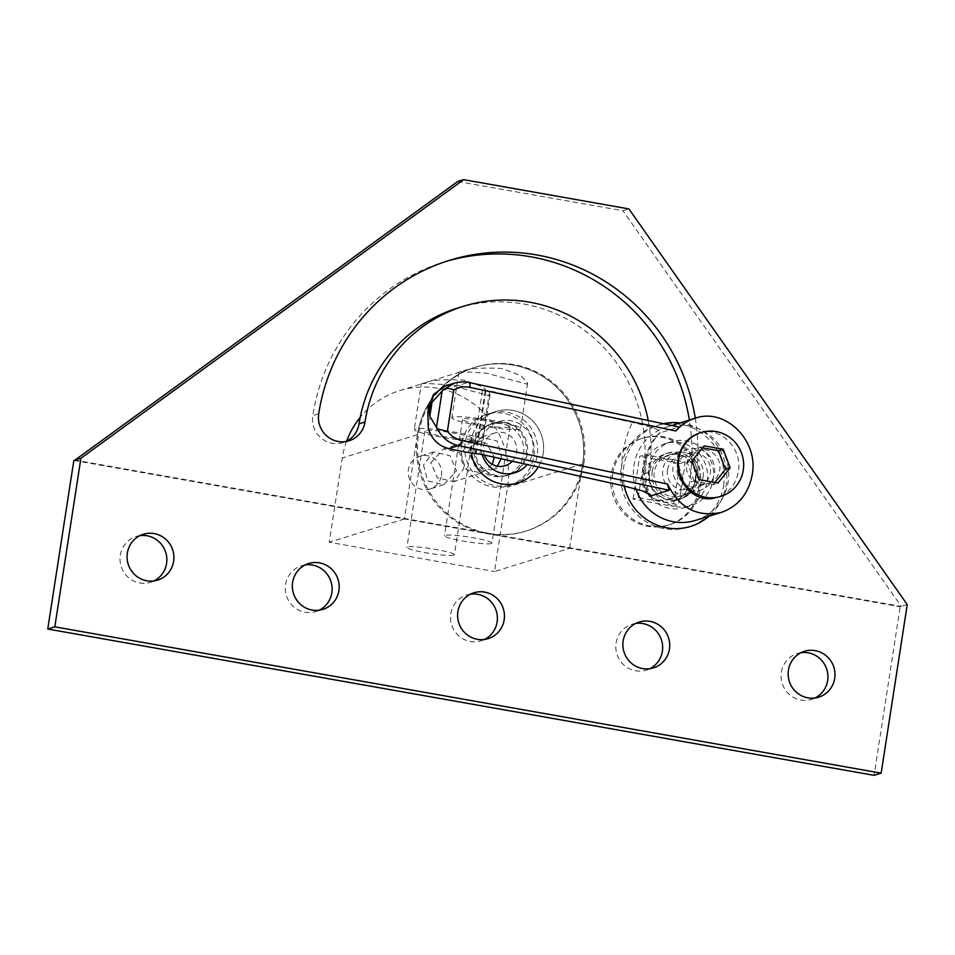 <?xml version="1.0" encoding="UTF-8"?>
<svg xmlns="http://www.w3.org/2000/svg" width="955" height="955" viewBox="0 0 955 955"><rect width="100%" height="100%" fill="white"/><g stroke="black" fill="none" stroke-linecap="round" stroke-linejoin="round"><path stroke-width="0.72" stroke-dasharray="4.78 3.58" d="M624.284 485.988A53.158 51.737 -107.2 0 1 623.758 466.529A53.158 51.737 -107.2 0 1 659.26 424.832A53.158 51.737 -107.2 0 1 663.45 423.733M679.996 422.91A53.158 51.737 -107.2 0 1 726.206 484.674A53.158 51.737 -107.2 0 1 708.897 516.261M723.627 485.474A53.158 51.737 72.8 0 0 656.67 425.632A53.158 51.737 72.8 0 0 621.168 467.341A53.158 51.737 72.8 0 0 688.113 527.184A53.158 51.737 72.8 0 0 723.627 485.474M652.217 471.579A23.624 22.992 -107.2 0 1 667.999 453.04A23.624 22.992 -107.2 0 1 697.747 479.637A23.624 22.992 -107.2 0 1 681.966 498.176A23.624 22.992 -107.2 0 1 652.217 471.579M695.168 480.437A23.624 22.992 72.8 0 0 665.408 453.84A23.624 22.992 72.8 0 0 649.627 472.379A23.624 22.992 72.8 0 0 679.387 498.976A23.624 22.992 72.8 0 0 695.168 480.437M703.107 476.7A20.891 20.33 -107.2 0 1 689.152 493.09A20.891 20.33 -107.2 0 1 662.842 469.562A20.891 20.33 -107.2 0 1 676.797 453.171A20.891 20.33 -107.2 0 1 703.107 476.7M638.238 497.555L644.864 454.759L685.129 461.886L682.359 483.123A20.891 20.33 -107.2 0 1 668.404 499.513A20.891 20.33 -107.2 0 1 642.094 475.984A20.891 20.33 -107.2 0 1 656.049 459.594A20.891 20.33 -107.2 0 1 682.359 483.123L678.504 504.682L638.238 497.555L633.058 499.155L673.323 506.293L678.504 504.682M667.473 469.967A16.975 16.521 72.8 0 0 681.249 489.545A16.975 16.521 72.8 0 0 700.194 475.757A16.975 16.521 72.8 0 0 686.418 456.18A16.975 16.521 72.8 0 0 667.473 469.967M698.618 489.545A45.327 44.109 72.8 0 0 641.533 438.512A45.327 44.109 72.8 0 0 611.26 474.074A45.327 44.109 72.8 0 0 668.345 525.107A45.327 44.109 72.8 0 0 698.618 489.545M612.824 473.596A45.327 44.109 -107.2 0 1 643.097 438.035A45.327 44.109 -107.2 0 1 700.182 489.056A45.327 44.109 -107.2 0 1 669.909 524.617A45.327 44.109 -107.2 0 1 612.824 473.596M685.129 461.886L679.948 463.497L673.323 506.293M633.058 499.155L639.683 456.359L644.864 454.759M679.948 463.497L639.683 456.359M648.779 468.034A33.425 32.542 -107.2 0 1 671.114 441.807A33.425 32.542 -107.2 0 1 713.218 479.446A33.425 32.542 -107.2 0 1 690.883 505.684A33.425 32.542 -107.2 0 1 648.779 468.034M707.201 481.308A33.425 32.542 72.8 0 0 665.098 443.669A33.425 32.542 72.8 0 0 642.763 469.896A33.425 32.542 72.8 0 0 684.866 507.535A33.425 32.542 72.8 0 0 707.201 481.308M695.443 520.415A48.86 47.559 72.8 0 0 728.08 482.084A48.86 47.559 72.8 0 0 666.542 427.064A48.86 47.559 72.8 0 0 633.905 465.407A48.86 47.559 72.8 0 0 635.911 488.888M445.46 385.88L458.4 385.45L468.248 382.394L678.921 427.04L659.368 433.093C651.644 440.458 646.798 450.103 644.828 462.029C643.252 472.773 644.398 483.17 648.266 493.21M700.54 483.815A17.226 16.772 72.8 0 0 719.927 465.837A17.226 16.772 72.8 0 0 698.069 450.426A17.226 16.772 72.8 0 0 700.54 483.815M691.145 486.728A17.226 16.772 72.8 0 0 710.532 468.75A17.226 16.772 72.8 0 0 688.674 453.327A17.226 16.772 72.8 0 0 691.145 486.728M690.513 490.858A21.428 20.855 72.8 0 0 714.615 468.499A21.428 20.855 72.8 0 0 687.433 449.316A21.428 20.855 72.8 0 0 690.513 490.858M671.723 496.672A21.428 20.855 72.8 0 0 695.837 474.313A21.428 20.855 72.8 0 0 668.643 455.129A21.428 20.855 72.8 0 0 671.723 496.672M699.382 433.057C719.975 425.751 742.799 448.349 738.358 471.663C735.839 484.758 728.784 493.377 717.217 497.519M714.901 482.466L713.301 484.471L717.993 483.015M713.301 484.471L694.19 481.081L698.881 479.625M694.19 481.081L687.242 462.507L691.945 461.05M687.242 462.507L699.406 447.322L704.11 445.866M699.406 447.322L702.51 447.871M468.248 382.394L461.695 381.845M458.4 385.45A70.968 7.294 -171.2 0 0 482.502 390.106L489.7 390.882L632.377 422.408C654.39 427.53 663.391 431.099 659.368 433.093L660.263 432.651C659.559 433.451 654.688 436.853 649.209 449.375L646.857 457.039C644.41 473.955 645.676 486.632 650.641 495.072M417.395 434.716A85.747 83.455 72.8 0 0 525.381 531.255A85.747 83.455 72.8 0 0 582.657 463.975A85.747 83.455 72.8 0 0 474.671 367.436A85.747 83.455 72.8 0 0 417.395 434.716M583.827 463.617A85.747 83.455 -107.2 0 1 526.551 530.885A85.747 83.455 -107.2 0 1 418.553 434.346A85.747 83.455 -107.2 0 1 475.829 367.078A85.747 83.455 -107.2 0 1 583.827 463.617M473.919 444.72A27.098 26.37 72.8 0 0 508.036 475.22A27.098 26.37 72.8 0 0 526.133 453.971A27.098 26.37 72.8 0 0 492.016 423.459A27.098 26.37 72.8 0 0 473.919 444.72M527.303 453.601A27.098 26.37 -107.2 0 1 509.206 474.862A27.098 26.37 -107.2 0 1 475.077 444.362A27.098 26.37 -107.2 0 1 493.174 423.101A27.098 26.37 -107.2 0 1 527.303 453.601M461.707 443.669A37.388 36.386 72.8 0 0 508.788 485.761A37.388 36.386 72.8 0 0 533.761 456.43A37.388 36.386 72.8 0 0 486.68 414.339A37.388 36.386 72.8 0 0 461.707 443.669M543.156 453.518A37.388 36.386 -107.2 0 1 538.31 466.983A37.388 36.386 -107.2 0 0 512.823 410.399A37.388 36.386 -107.2 0 0 496.075 411.438A37.388 36.386 -107.2 0 1 543.156 453.518M490.13 413.276A37.388 36.386 72.8 0 0 464.822 451.238A37.388 36.386 72.8 0 0 495.502 485.725A37.388 36.386 72.8 0 0 512.25 484.698A37.388 36.386 72.8 0 0 537.558 446.725A37.388 36.386 72.8 0 0 506.878 412.238A37.388 36.386 72.8 0 0 490.13 413.276L496.075 411.438A37.388 36.386 -107.2 0 0 471.209 453.028A37.388 36.386 -107.2 0 1 471.102 440.768A37.388 36.386 -107.2 0 1 496.075 411.438L486.68 414.339M471.949 445.484A26.752 26.036 72.8 0 0 505.649 475.602A26.752 26.036 72.8 0 0 523.519 454.616A26.752 26.036 72.8 0 0 489.82 424.498A26.752 26.036 72.8 0 0 471.949 445.484M482.168 454.568A26.752 26.036 -107.2 0 1 481.344 442.583A26.752 26.036 -107.2 0 1 499.214 421.585A26.752 26.036 -107.2 0 1 532.914 451.703A26.752 26.036 -107.2 0 1 527.196 464.524M453.78 555.165A24.006 2.471 8.8 0 1 427.804 553.112A24.006 2.471 8.8 0 1 406.914 547.394A24.006 2.471 8.8 0 1 407.499 546.976A24.006 2.471 8.8 0 1 433.475 549.03A24.006 2.471 8.8 0 1 454.365 554.736A24.006 2.471 8.8 0 1 453.78 555.165M471.782 438.858A24.006 2.471 8.8 0 1 445.806 436.805A24.006 2.471 8.8 0 1 424.915 431.087A24.006 2.471 8.8 0 1 425.512 430.657A24.006 2.471 8.8 0 1 451.476 432.711A24.006 2.471 8.8 0 1 472.367 438.429A24.006 2.471 8.8 0 1 471.782 438.858M423.483 465.001L427.697 480.866L443.777 484.71L456.538 470.851L449.984 455.702L433.63 451.942L423.483 465.001M482.191 440.697A34.81 3.581 8.8 0 1 444.541 437.724A34.81 3.581 8.8 0 1 414.243 429.428A34.81 3.581 8.8 0 1 415.103 428.819A34.81 3.581 8.8 0 1 452.754 431.791A34.81 3.581 8.8 0 1 483.051 440.088A34.81 3.581 8.8 0 1 482.191 440.697M422.062 383.815C419.782 383.098 428.795 383.444 449.101 384.865L489.163 395.704L490.058 394.749L483.421 387.252L464.369 380.138C443.156 379.004 429.046 380.221 422.062 383.815L421.274 384.101L414.243 429.428M441.425 475.53A17.154 16.689 72.8 0 0 419.83 456.215A17.154 16.689 72.8 0 0 408.37 469.681A17.154 16.689 72.8 0 0 429.965 488.984A17.154 16.689 72.8 0 0 441.425 475.53M430.848 462.721L443.598 448.862L459.677 452.706L463.891 468.571L453.744 481.618L437.402 477.87L430.848 462.721M492.303 464.369L481.356 473.071L465.276 469.227L461.062 453.362L471.221 440.315L486.752 443.442L494.272 457.254M501.112 458.758L501.482 456.932L497.269 441.067L481.189 437.223L468.428 451.082L474.981 466.231L491.324 469.991L497.328 466.171M484.388 455.058A17.154 16.689 -107.2 0 1 494.988 432.949A17.154 16.689 -107.2 0 1 512.262 461.229M519.783 429.058A34.81 3.581 8.8 0 1 482.12 426.085A34.81 3.581 8.8 0 1 451.822 417.801A34.81 3.581 8.8 0 1 452.682 417.18A34.81 3.581 8.8 0 1 490.345 420.152A34.81 3.581 8.8 0 1 520.63 428.449A34.81 3.581 8.8 0 1 519.783 429.058M459.642 372.187C457.361 371.459 466.386 371.805 486.692 373.226L526.742 384.065L527.638 383.122L521.012 375.625L501.948 368.499C480.735 367.365 466.637 368.594 459.642 372.187L458.854 372.474M491.359 543.526A24.006 2.471 8.8 0 1 465.383 541.473A24.006 2.471 8.8 0 1 444.493 535.755A24.006 2.471 8.8 0 1 445.09 535.337A24.006 2.471 8.8 0 1 471.054 537.39A24.006 2.471 8.8 0 1 491.944 543.109A24.006 2.471 8.8 0 1 491.359 543.526M509.361 427.219A24.006 2.471 8.8 0 1 483.397 425.166A24.006 2.471 8.8 0 1 462.507 419.448A24.006 2.471 8.8 0 1 463.091 419.018A24.006 2.471 8.8 0 1 489.067 421.071A24.006 2.471 8.8 0 1 509.958 426.79A24.006 2.471 8.8 0 1 509.361 427.219M569.646 548.242L582.693 463.963A85.747 83.455 72.8 0 0 474.707 367.424A85.747 83.455 72.8 0 0 417.431 434.704L404.383 518.983L569.646 548.242L494.487 571.52L507.535 487.229A85.747 83.455 72.8 0 0 399.536 390.69A85.747 83.455 72.8 0 0 360.202 417.359M346.617 441.186A85.747 83.455 72.8 0 0 342.26 457.97L329.212 542.249L494.487 571.52M404.383 518.983L329.212 542.249M801.03 652.683A24.006 23.362 72.8 0 0 797.401 653.495A24.006 23.362 72.8 0 0 781.142 677.871A24.006 23.362 72.8 0 0 800.851 700.027A24.006 23.362 72.8 0 0 811.607 699.358A24.006 23.362 72.8 0 0 815.045 697.974M635.755 623.424A24.006 23.362 72.8 0 0 632.138 624.224A24.006 23.362 72.8 0 0 615.88 648.612A24.006 23.362 72.8 0 0 635.576 670.756A24.006 23.362 72.8 0 0 646.332 670.1A24.006 23.362 72.8 0 0 649.782 668.715M470.493 594.165A24.006 23.362 72.8 0 0 466.864 594.965A24.006 23.362 72.8 0 0 450.605 619.341A24.006 23.362 72.8 0 0 470.314 641.497A24.006 23.362 72.8 0 0 481.069 640.829A24.006 23.362 72.8 0 0 484.507 639.444M305.218 564.894A24.006 23.362 72.8 0 0 301.601 565.706A24.006 23.362 72.8 0 0 285.342 590.083A24.006 23.362 72.8 0 0 305.051 612.239A24.006 23.362 72.8 0 0 315.795 611.57A24.006 23.362 72.8 0 0 319.245 610.185M139.955 535.636A24.006 23.362 72.8 0 0 136.326 536.435A24.006 23.362 72.8 0 0 120.079 560.824A24.006 23.362 72.8 0 0 139.776 582.968A24.006 23.362 72.8 0 0 150.532 582.311A24.006 23.362 72.8 0 0 153.97 580.927M457.576 308.107A147.476 143.548 -107.2 0 1 643.324 474.146A24.006 23.362 72.8 0 0 673.562 501.184A24.006 23.362 72.8 0 0 689.594 482.347A195.489 190.272 72.8 0 0 689.355 420.009M695.3 418.171A195.489 190.272 -107.2 0 1 695.538 480.508A24.006 23.362 -107.2 0 1 679.494 499.346A24.006 23.362 -107.2 0 1 649.257 472.307A147.476 143.548 72.8 0 0 648.23 420.498M446.355 261.336A195.489 190.272 72.8 0 0 443.371 262.231A195.489 190.272 72.8 0 0 312.786 415.628A24.006 23.362 72.8 0 0 343.024 442.654A24.006 23.362 72.8 0 0 345.925 441.532M457.696 181.498L622.97 210.757L628.903 208.918M74.968 460.107L901.317 606.425L622.97 210.757M907.25 604.587L900.183 606.771L874.088 775.341M73.845 460.453L900.183 606.771M428.294 427.947L433.463 394.546M622.588 485.606C619.652 463.163 622.911 442.105 632.377 422.408M479.911 454.079L489.7 390.882M476.163 453.589L485.952 390.392M475.483 453.589L485.259 390.392M472.725 453.303L482.502 390.106M582.693 463.963L507.535 487.229M417.431 434.704L342.26 457.97M649.257 472.307L643.324 474.146M695.538 480.508L689.594 482.347M318.719 413.778L312.786 415.628M656.67 425.632L659.26 424.832M665.408 453.84L667.999 453.04M679.387 498.976L681.966 498.176M689.152 493.09L668.404 499.513M641.533 438.512L643.097 438.035M669.909 524.617L668.345 525.107M656.049 459.594L676.797 453.171M665.098 443.669L671.114 441.807M666.542 427.064L671.699 425.476M698.869 486.25L708.264 483.337M681.321 496.075L700.111 490.261M668.643 455.129L687.433 449.316M688.674 453.327L698.069 450.426M684.866 507.535L690.883 505.684M526.551 530.885L525.381 531.255M509.206 474.862L508.036 475.22M493.174 423.101L492.016 423.459M475.829 367.078L399.536 390.69M512.25 484.698L508.788 485.761M515.043 472.701L505.649 475.602M499.214 421.585L489.82 424.498M424.915 431.087L406.914 547.394M433.63 451.942L419.83 456.215M471.209 440.315L443.598 448.862M494.988 432.949L481.189 437.223M458.842 372.474L451.822 417.801M462.507 419.448L444.493 535.755M509.958 426.79L491.944 543.109M527.649 383.122L520.63 428.449M505.135 465.718L491.324 469.991M481.356 473.071L453.744 481.618M443.777 484.71L429.965 488.984M490.07 394.761L483.051 440.088M472.367 438.429L454.365 554.736M818.674 697.174L811.607 699.358M653.399 667.903L646.332 670.1M488.136 638.644L481.069 640.829M322.862 609.386L315.795 611.57M157.599 580.115L150.532 582.311M679.494 499.346L673.562 501.184M449.316 260.393L443.371 262.231M348.957 440.816L343.024 442.654M143.393 534.251L136.326 536.435M308.668 563.51L301.601 565.706M473.931 592.78L466.864 594.965M639.205 622.039L632.138 624.224M804.468 651.298L797.401 653.495"/><path stroke-width="1.43" d="M663.45 423.733A53.158 51.737 -107.2 0 1 679.996 422.91M708.897 516.261A53.158 51.737 -107.2 0 1 690.704 526.384A53.158 51.737 -107.2 0 1 624.284 485.988M675.782 430.992L679.029 427.028L468.535 382.418A5.145 2.423 102 0 1 469.944 387.36L675.782 430.992C681.225 424.832 687.719 420.57 695.264 418.183C725.37 407.499 758.724 440.53 752.242 474.599C748.541 493.747 738.239 506.341 721.335 512.405C697.281 517.562 679.351 508.108 667.569 484.078L461.731 440.446A5.145 2.423 102 0 1 458.46 445.591L669.145 490.237L667.569 484.078M678.826 458.734A33.425 32.542 -107.2 0 1 701.161 432.508A33.425 32.542 -107.2 0 1 743.265 470.147A33.425 32.542 -107.2 0 1 720.941 496.373A33.425 32.542 -107.2 0 1 678.826 458.734M720.941 496.373L711.666 498.641C692.351 501.148 674.385 479.816 678.229 458.925C680.76 445.83 687.815 437.199 699.382 433.057L701.161 432.508M648.266 493.21L649.591 496.29L669.145 490.237M461.731 440.446C456.036 439.169 451.261 436.137 447.382 431.326L437.39 428.879C442.141 437.868 449.172 443.43 458.46 445.591L448.611 448.647A70.968 7.294 -171.2 0 0 472.725 453.303L479.911 454.079L622.588 485.606L642.751 490.977L650.665 495.06L649.591 496.29M461.695 381.845L454.628 383.05L443.454 389.664C446.594 388.017 450.044 388.136 453.78 390.022C458.842 387.109 464.237 386.226 469.944 387.36M730.157 467.819L717.993 483.015L698.881 479.625L691.945 461.05L704.11 445.866L723.222 449.256L730.157 467.819L725.466 469.275L714.901 482.466M702.51 447.871L718.518 450.7L723.222 449.256M718.518 450.7L725.466 469.275M468.248 382.394A5.145 2.423 102 0 1 468.535 382.418C466.84 381.475 462.22 381.678 454.687 383.05M443.454 389.664L431.982 402.401C429.487 407.093 428.771 411.712 429.834 416.261L437.39 428.879M448.611 448.647C438.035 445.675 431.254 438.775 428.294 427.947L427.792 412.572L428.628 407.14L433.463 394.546L445.46 385.88L454.628 383.05M635.911 488.888A48.86 47.559 72.8 0 0 695.443 520.415L721.335 512.405M538.31 466.983A37.388 36.386 -107.2 0 1 518.183 482.86A37.388 36.386 -107.2 0 1 471.209 453.028A37.388 36.386 -107.2 0 0 501.435 483.887A37.388 36.386 -107.2 0 0 518.183 482.86A37.388 36.386 -107.2 0 0 538.31 466.983M527.196 464.524A26.752 26.036 -107.2 0 1 515.043 472.701A26.752 26.036 -107.2 0 1 482.168 454.568M494.272 457.254L492.303 464.369M497.328 466.171L501.112 458.758M512.262 461.229A17.154 16.689 -107.2 0 1 484.388 455.058M360.202 417.359A85.747 83.455 72.8 0 0 346.617 441.186M815.045 697.974A24.006 23.362 72.8 0 0 827.651 673.084A24.006 23.362 72.8 0 0 808.157 652.826A24.006 23.362 72.8 0 0 801.03 652.683M815.224 650.641A24.006 23.362 -107.2 0 1 834.921 672.786A24.006 23.362 -107.2 0 1 818.674 697.174A24.006 23.362 -107.2 0 1 807.918 697.842A24.006 23.362 -107.2 0 1 788.209 675.686A24.006 23.362 -107.2 0 1 804.468 651.298A24.006 23.362 -107.2 0 1 815.224 650.641M649.782 668.715A24.006 23.362 72.8 0 0 662.376 643.825A24.006 23.362 72.8 0 0 642.894 623.567A24.006 23.362 72.8 0 0 635.755 623.424M649.949 621.371A24.006 23.362 -107.2 0 1 669.658 643.527A24.006 23.362 -107.2 0 1 653.399 667.903A24.006 23.362 -107.2 0 1 642.643 668.572A24.006 23.362 -107.2 0 1 622.947 646.416A24.006 23.362 -107.2 0 1 639.205 622.039A24.006 23.362 -107.2 0 1 649.949 621.371M484.507 639.444A24.006 23.362 72.8 0 0 497.113 614.554A24.006 23.362 72.8 0 0 477.619 594.297A24.006 23.362 72.8 0 0 470.493 594.165M484.686 592.112A24.006 23.362 -107.2 0 1 504.395 614.268A24.006 23.362 -107.2 0 1 488.136 638.644A24.006 23.362 -107.2 0 1 477.381 639.313A24.006 23.362 -107.2 0 1 457.672 617.157A24.006 23.362 -107.2 0 1 473.931 592.78A24.006 23.362 -107.2 0 1 484.686 592.112M319.245 610.185A24.006 23.362 72.8 0 0 331.839 585.296A24.006 23.362 72.8 0 0 312.357 565.038A24.006 23.362 72.8 0 0 305.218 564.894M319.424 562.853A24.006 23.362 -107.2 0 1 339.12 584.997A24.006 23.362 -107.2 0 1 322.862 609.386A24.006 23.362 -107.2 0 1 312.106 610.054A24.006 23.362 -107.2 0 1 292.409 587.898A24.006 23.362 -107.2 0 1 308.668 563.51A24.006 23.362 -107.2 0 1 319.424 562.853M153.97 580.927A24.006 23.362 72.8 0 0 166.576 556.037A24.006 23.362 72.8 0 0 147.082 535.779A24.006 23.362 72.8 0 0 139.955 535.636M154.149 533.582A24.006 23.362 -107.2 0 1 173.858 555.738A24.006 23.362 -107.2 0 1 157.599 580.115A24.006 23.362 -107.2 0 1 146.843 580.783A24.006 23.362 -107.2 0 1 127.134 558.627A24.006 23.362 -107.2 0 1 143.393 534.251A24.006 23.362 -107.2 0 1 154.149 533.582M345.925 441.532A24.006 23.362 72.8 0 0 359.056 423.817A147.476 143.548 -107.2 0 1 457.576 308.107L463.509 306.269A147.476 143.548 72.8 0 0 365.001 421.979A24.006 23.362 -107.2 0 1 348.957 440.816A24.006 23.362 -107.2 0 1 318.719 413.778A195.489 190.272 -107.2 0 1 449.316 260.393A195.489 190.272 -107.2 0 1 695.3 418.171M648.23 420.498A147.476 143.548 72.8 0 0 463.509 306.269M689.355 420.009A195.489 190.272 72.8 0 0 446.355 261.336M80.912 458.269L463.641 179.659L457.696 181.498L74.968 460.107L80.912 458.269L54.817 626.838L47.75 629.023L73.845 460.453L74.968 460.107M463.641 179.659L628.903 208.918L907.25 604.587L881.155 773.156L874.088 775.341L47.75 629.023M54.817 626.838L881.155 773.156M447.382 431.326L453.78 390.022M429.834 416.261L431.982 402.401M436.447 427.84L442.201 390.643M365.001 421.979L359.056 423.817M688.113 527.184L690.704 526.384M671.699 425.476L695.264 418.183M427.792 412.572L428.628 407.14"/></g></svg>
